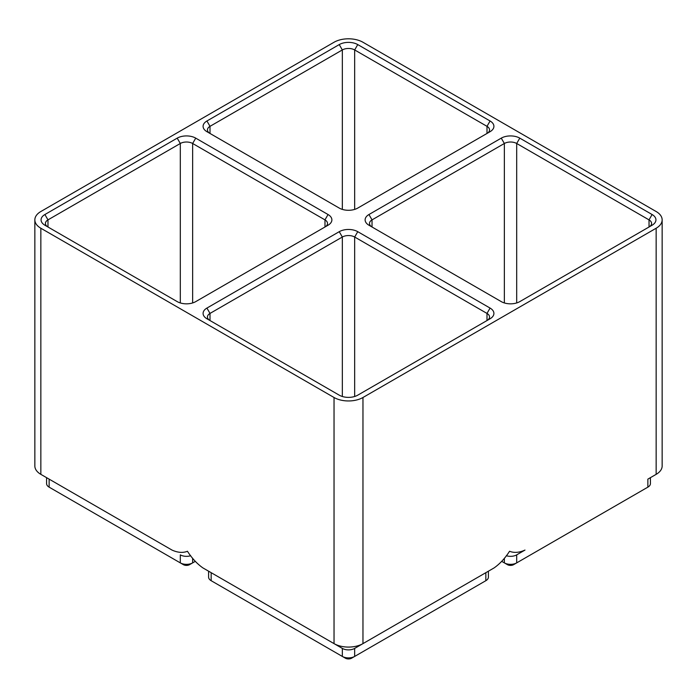 <?xml version="1.0" encoding="UTF-8"?>
<svg xmlns="http://www.w3.org/2000/svg" width="697" height="697" viewBox="0 0 697 697"><rect width="100%" height="100%" fill="white"/><g stroke="black" fill="none" stroke-linecap="round" stroke-linejoin="round"><path stroke-width="1.05" d="M362.963 397.499L656.156 228.233A20.457 11.814 180 0 0 662.15 219.877A20.457 11.814 180 0 0 656.156 211.522L362.963 42.256A20.457 11.814 180 0 0 334.037 42.256L40.844 211.522A20.457 11.814 180 0 0 34.85 219.877A20.457 11.814 180 0 0 40.844 228.233L334.037 397.499A20.457 11.814 180 0 0 362.963 397.499L362.963 643.619L354.668 648.41A8.73 5.036 180 0 1 342.332 648.41L211.165 572.681A8.73 5.036 180 0 1 211.121 572.655M488.397 571.2L488.397 577.133A8.73 5.036 180 0 1 485.835 580.697L354.668 656.426A8.73 5.036 180 0 1 342.332 656.426L211.165 580.697A8.73 5.036 180 0 1 208.603 577.133L208.603 571.2M485.879 572.655A8.73 5.036 180 0 1 485.835 572.681L362.963 643.619A20.457 11.814 180 0 1 334.037 643.619L202.871 567.889C197.103 563.829 191.954 558.288 187.441 551.266C182.919 553.069 177.779 552.677 172.011 550.072L49.139 479.135A8.73 5.036 180 0 1 49.095 479.109M211.165 580.697L214.249 582.483A4.365 2.518 180 0 1 214.232 582.474L211.165 580.697L211.165 572.681M334.037 397.499L334.037 643.619L342.332 648.41L342.332 656.426L345.416 658.203A4.365 2.518 180 0 0 351.584 658.203L354.668 656.426L354.668 648.41L485.835 572.681L485.835 580.697L482.751 582.483A4.365 2.518 180 0 1 482.751 582.483L485.835 580.697L482.751 582.483M494.129 567.889L485.835 572.681L494.129 567.889C499.897 563.829 505.046 558.288 509.559 551.266C514.081 553.069 519.221 552.677 524.989 550.072L516.695 554.864A8.73 5.036 180 0 1 506.318 555.718M206.922 120.99L339.239 44.591A13.095 7.562 180 0 1 357.761 44.591L490.078 120.99A13.095 7.562 180 0 1 490.078 131.681L357.761 208.072A13.095 7.562 180 0 1 339.239 208.072L206.922 131.681A13.095 7.562 180 0 1 206.922 120.99L210.006 126.331L342.332 49.94A8.73 5.036 180 0 1 354.668 49.94L486.994 126.331A8.73 5.036 180 0 1 489.547 129.895A8.73 5.036 180 0 1 487.02 133.449M652.104 225.227L519.788 301.618A13.095 7.562 180 0 1 501.265 301.618L368.948 225.227A13.095 7.562 180 0 1 368.948 225.218A13.095 7.562 180 0 1 368.948 214.528L501.265 138.137A13.095 7.562 180 0 1 519.788 138.137L652.104 214.528A13.095 7.562 180 0 1 652.104 225.218A13.095 7.562 180 0 1 652.104 225.227L652.104 225.218M328.052 225.227L195.735 301.618A13.095 7.562 180 0 1 177.212 301.618L44.896 225.227A13.095 7.562 180 0 1 44.896 225.218A13.095 7.562 180 0 1 44.896 214.528L177.212 138.137A13.095 7.562 180 0 1 195.735 138.137L328.052 214.528A13.095 7.562 180 0 1 328.052 225.218A13.095 7.562 180 0 1 328.052 225.227L328.052 225.218M490.078 318.764L357.761 395.164A13.095 7.562 180 0 1 339.239 395.164L206.922 318.764A13.095 7.562 180 0 1 206.922 308.074L339.239 231.683A13.095 7.562 180 0 1 357.761 231.683L490.078 308.074A13.095 7.562 180 0 1 490.078 318.764L490.078 318.764M40.844 228.233L40.844 474.343L172.011 550.072M209.98 320.533A8.73 5.036 180 0 1 207.453 316.987A8.73 5.036 180 0 1 210.006 313.423L342.332 237.024A8.73 5.036 180 0 1 354.668 237.024L486.994 313.423A8.73 5.036 180 0 1 489.547 316.987A8.73 5.036 180 0 1 487.02 320.533M650.423 477.663L650.423 483.587A8.73 5.036 180 0 1 647.861 487.151L516.695 562.88A8.73 5.036 180 0 1 504.358 562.88L501.718 561.355M662.15 219.877L662.15 465.997A20.457 11.814 180 0 1 656.156 474.343L647.861 479.135L647.861 487.151L644.777 488.937A4.365 2.518 180 0 0 644.795 488.928M190.682 555.718A8.73 5.036 180 0 1 180.305 554.864L180.305 562.88L183.389 564.666A4.365 2.518 180 0 0 189.558 564.666L192.642 562.88A8.73 5.036 180 0 1 180.305 562.88L52.223 488.937A4.365 2.518 180 0 1 52.205 488.928M195.282 561.355L192.642 562.88L192.642 558.236M34.85 219.877L34.85 465.997A20.457 11.814 180 0 0 40.844 474.343L49.139 479.135L40.844 474.343L49.139 479.135L49.139 487.151A8.73 5.036 180 0 1 46.577 483.587L46.577 477.663M44.896 214.528L47.98 219.877L47.98 227.004A8.73 5.036 180 0 1 45.418 223.441A8.73 5.036 180 0 1 47.98 219.877L180.305 143.486A8.73 5.036 180 0 1 192.642 143.486L324.968 219.877A8.73 5.036 180 0 1 327.52 223.441A8.73 5.036 180 0 1 324.994 226.987L324.968 219.877L328.052 214.528M647.905 479.109A8.73 5.036 180 0 1 647.861 479.135L656.156 474.343L656.156 228.233M209.98 133.449A8.73 5.036 180 0 1 207.453 129.895A8.73 5.036 180 0 1 210.006 126.331L210.006 133.458M368.948 214.528L372.032 219.877L372.032 227.004A8.73 5.036 180 0 1 369.48 223.441A8.73 5.036 180 0 1 372.032 219.877L504.358 143.486A8.73 5.036 180 0 1 516.695 143.486L649.02 219.877A8.73 5.036 180 0 1 651.582 223.441A8.73 5.036 180 0 1 649.046 226.987L649.02 219.877L652.104 214.528M516.695 554.864L524.989 550.072L516.695 554.864L516.695 562.88L513.611 564.666A4.365 2.518 180 0 1 507.442 564.666L504.358 562.88L504.358 558.236M334.037 643.619L342.332 648.41M342.332 656.426L345.416 658.203M339.239 231.683L342.332 237.024L342.332 396.488M206.922 308.074L210.006 313.423L210.006 320.55M490.078 308.074L486.994 313.423L486.994 320.55M357.761 231.683L354.668 237.024L354.668 396.488M49.139 487.151L52.223 488.937L49.139 487.151M195.735 138.137L192.642 143.486L192.642 302.942M177.212 138.137L180.305 143.486L180.305 302.942M490.078 120.99L486.994 126.331L486.994 133.458M357.761 44.591L354.668 49.94L354.668 209.396M339.239 44.591L342.332 49.94L342.332 209.396M519.788 138.137L516.695 143.486L516.695 302.942M501.265 138.137L504.358 143.486L504.358 302.942"/></g></svg>
